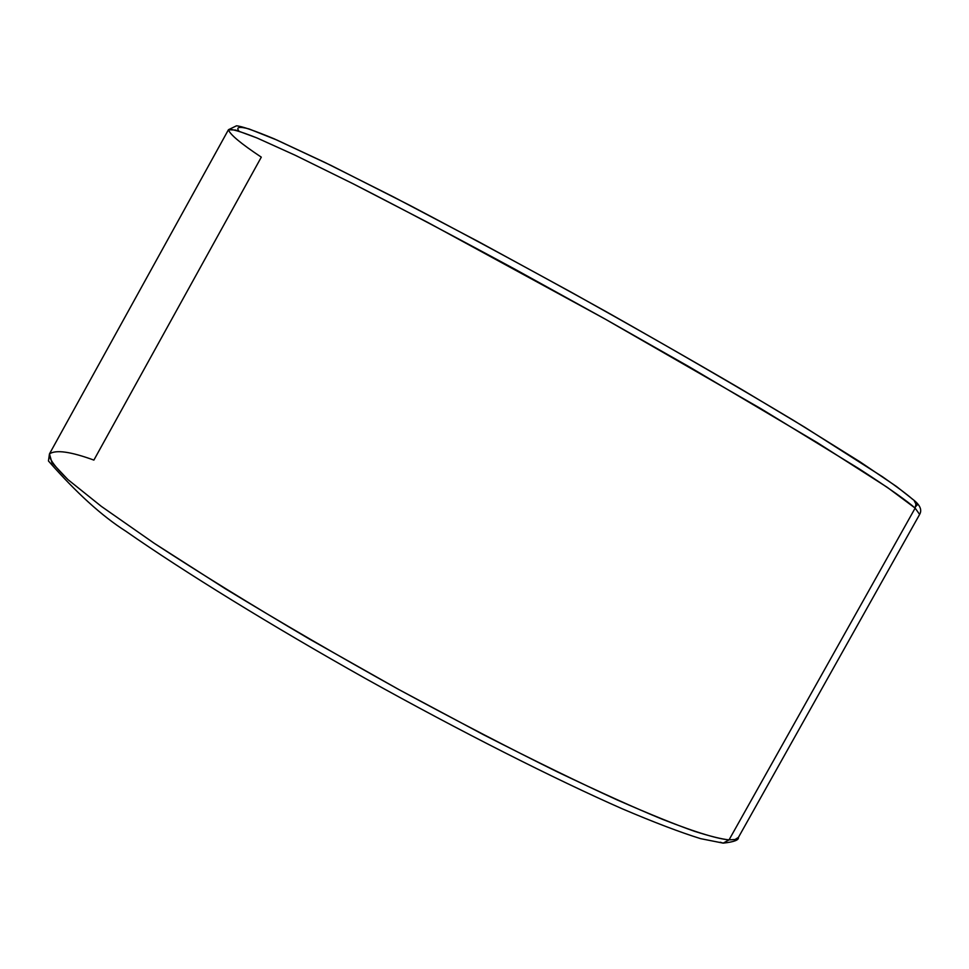<?xml version="1.0" encoding="UTF-8"?>
<svg xmlns="http://www.w3.org/2000/svg" width="969" height="969" viewBox="0 0 969 969"><rect width="100%" height="100%" fill="white"/><g stroke="black" fill="none" stroke-linecap="round" stroke-linejoin="round"><path stroke-width="1.45" d="M228.454 129.725L49.467 453.892C55.839 449.555 70.652 451.627 93.884 460.093L261.303 157.148C240.821 143.545 229.871 134.4 228.454 129.725L235.612 130.052L256.761 137.864L295.388 155.343L353.128 183.783L428.286 222.7L604.971 318.971L689.02 366.694L817.4 442.712L887.35 487.395L915.148 508.119C907.856 501.639 891.335 489.66 858.946 468.693L760.798 408.615L604.971 318.971L515.108 269.297C455.042 236.799 401.045 208.287 353.128 183.783L295.388 155.343L256.761 137.864C240.046 131.263 230.61 128.55 228.454 129.725L236.484 125.813C241.669 126.212 254.241 130.549 274.215 138.833L330.72 165.275L409.524 205.198C471.528 237.768 537.371 273.428 607.066 312.175C675.793 350.996 737.881 387.031 793.332 420.267L859.806 461.692L896.519 486.511L913.961 500.258C920.235 505.382 922.125 510.106 919.629 514.43L738.439 837.373C739.02 840.05 733.945 841.976 723.201 843.127L729.051 839.869C718.647 838.997 698.576 833.473 662.517 819.338C635.192 808.11 600.247 792.339 557.672 772.039C510.348 748.734 457.344 721.19 398.659 689.443C338.375 655.94 280.586 622.364 225.28 588.728L154.119 543.221L101.297 506.339L67.951 479.619L51.938 462.673L49.467 453.892C48.583 458.216 54.736 466.792 67.951 479.619L101.297 506.339L154.119 543.221C199.105 572.643 250.923 604.62 309.583 639.152L398.659 689.443L483.628 734.793C535.663 761.355 580.261 783.097 617.423 800.043C649.92 814.275 675.635 824.692 694.543 831.317C710.325 836.32 721.832 839.166 729.051 839.869L915.148 508.119L919.629 514.43L915.148 508.119L915.935 504.062L913.961 500.258L915.935 504.062L915.148 508.119L729.051 839.869L735.083 839.517L738.439 837.373L735.083 839.517L729.051 839.869L723.189 843.127L720.27 842.231M915.269 501.978L917.171 505.031L915.814 506.412M912.616 499.301C907.226 494.517 897.197 486.995 882.505 476.772L804.73 427.22L741.612 389.405C690.933 359.729 634.332 327.449 571.831 292.553L478.662 241.753L393.438 196.889L324.797 162.404L276.843 140.02L249.021 128.938C239.295 126.345 235.915 127.048 238.883 131.033M723.189 843.127L700.684 838.669C680.383 832.371 654.293 822.427 622.389 808.861C554.22 778.834 460.844 731.619 366.003 678.821C271.465 625.708 184.292 571.976 125.873 531.242C102.024 516.102 76.224 492.688 48.45 460.978L49.467 453.892"/></g></svg>
